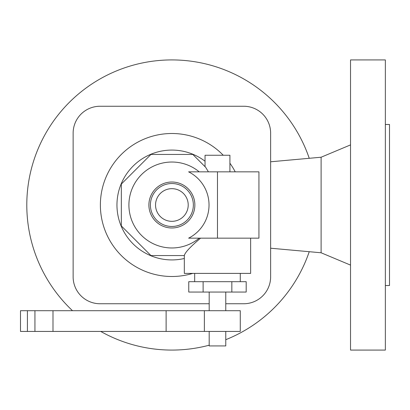 <?xml version="1.0" encoding="UTF-8"?>
<svg xmlns="http://www.w3.org/2000/svg" width="410" height="410" viewBox="0 0 410 410"><rect width="100%" height="100%" fill="white"/><g stroke="black" fill="none" stroke-linecap="round" stroke-linejoin="round"><path stroke-width="0.61" d="M350.535 205L350.535 59.921L385.354 59.921L385.354 350.078L350.535 350.078L350.535 205M72.503 310.703A145.078 145.078 0 0 1 148.215 61.864A145.078 145.078 0 0 1 309.237 158.301M270.636 248.214L321.107 252.775L321.107 157.225L350.535 144.894M385.354 285.519L389.5 285.519L389.5 124.481L385.354 124.481M243.689 303.754L225.766 303.754L243.689 303.754A26.942 26.942 0 0 0 270.636 276.811L270.636 133.188A26.942 26.942 0 0 0 243.689 106.246L100.071 106.246A26.942 26.942 0 0 0 73.129 133.188L73.129 276.811A26.942 26.942 0 0 0 100.071 303.754L209.187 303.754L100.071 303.754M309.237 251.699A145.078 145.078 0 0 1 225.766 339.7M209.187 345.199A145.078 145.078 0 0 1 100.716 331.429M270.636 276.811L270.636 133.188M243.689 106.246L100.071 106.246M73.129 133.188L73.129 276.811M100.378 205A71.504 71.504 0 0 1 223.245 155.257A71.504 71.504 0 0 0 100.378 205A71.504 71.504 0 0 0 192.736 273.393M208.413 171.841L205.641 167.27L192.818 154.447L150.941 154.447L121.329 184.059L121.329 225.941L150.941 255.553L184.346 255.553C184.905 252.601 190.317 246.805 200.587 238.159M250.638 238.159L250.638 273.393L184.315 273.393L184.315 255.153M203.119 281.685L188.759 281.685L188.759 292.048L203.119 292.048L203.119 281.685L246.195 281.685L246.195 292.048L203.119 292.048M231.834 292.048L231.834 281.685M27.414 310.703L20.5 310.703L20.5 331.429L240.275 331.429L240.275 310.703L27.414 310.703L27.414 331.429M225.766 331.429L225.766 345.932L209.187 345.932L209.187 331.429M204.37 310.703L204.37 331.429M209.028 205A37.146 37.146 0 0 0 188.62 171.841L258.93 171.841L258.93 238.159L188.62 238.159A37.146 37.146 0 0 0 209.028 205M193.351 205A21.474 21.474 0 0 0 171.882 183.526A21.474 21.474 0 0 0 150.409 205A21.474 21.474 0 0 0 171.882 226.474A21.474 21.474 0 0 0 193.351 205M188.21 205A16.333 16.333 0 0 0 171.882 188.667A16.333 16.333 0 0 0 155.549 205A16.333 16.333 0 0 0 171.882 221.333A16.333 16.333 0 0 0 188.21 205M229.913 171.841L229.913 155.257L205.041 155.257L205.041 166.67M235.227 171.841A71.504 71.504 0 0 0 229.913 163.226A71.504 71.504 0 0 1 235.227 171.841M205.041 161.217A54.925 54.925 0 0 0 116.958 205A54.925 54.925 0 0 0 184.315 258.495M34.937 310.703L34.937 331.429M166.117 310.703L166.117 331.429M52.998 310.703L52.998 331.429M199.214 171.841A42.973 42.973 0 0 0 128.909 205A42.973 42.973 0 0 0 199.214 238.159M194.863 205A22.98 22.98 0 0 0 171.882 182.019A22.98 22.98 0 0 0 148.897 205A22.98 22.98 0 0 0 171.882 227.98A22.98 22.98 0 0 0 194.863 205M217.479 238.159L217.479 171.841M270.636 161.786L321.107 157.225M194.678 281.685L194.678 273.393M209.187 310.703L209.187 292.048M240.275 281.685L240.275 273.393M321.107 252.775L350.535 265.106M225.766 310.703L225.766 292.048"/></g></svg>

